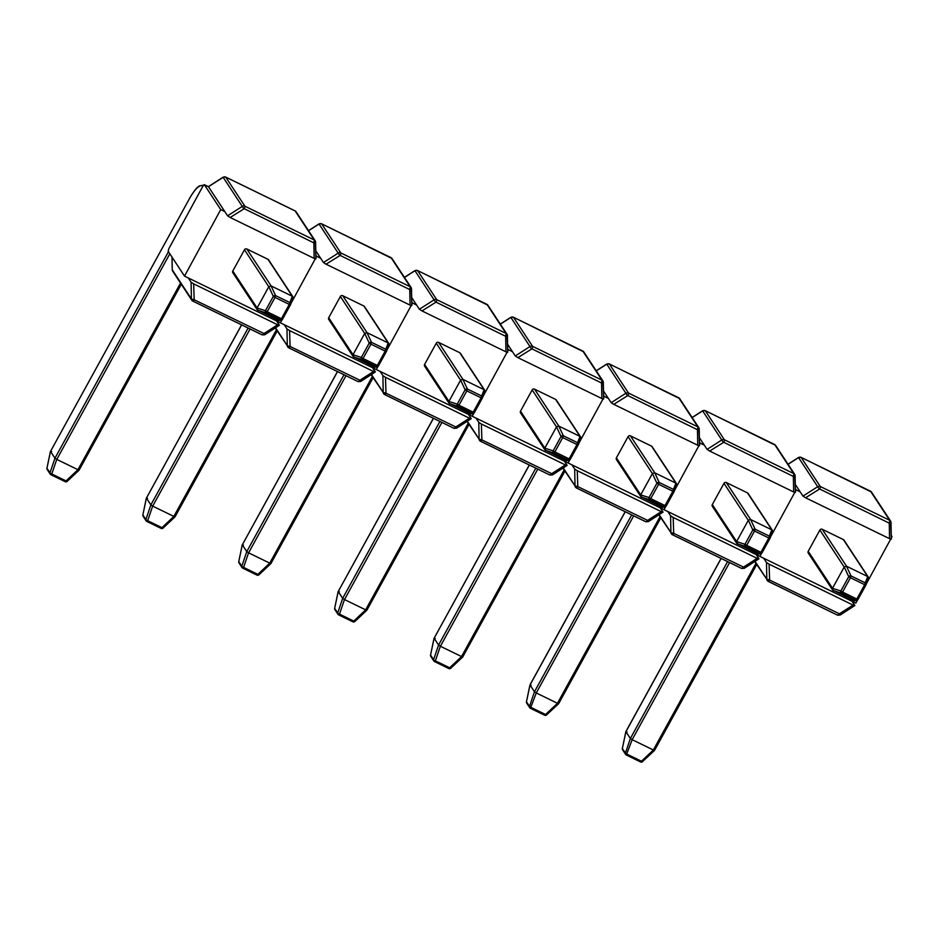 <?xml version="1.0" encoding="UTF-8"?>
<svg xmlns="http://www.w3.org/2000/svg" width="939" height="939" viewBox="0 0 939 939"><rect width="100%" height="100%" fill="white"/><g stroke="black" fill="none" stroke-linecap="round" stroke-linejoin="round"><path stroke-width="1.41" d="M208.317 186.661L204.397 184.76L202.965 186.051L168.809 248.765L168.175 251.276L184.513 276.113L188.293 277.956L191.087 282.193L193.657 283.86L277.651 324.777L279.435 325.234L276.641 320.985L280.421 322.828L282.17 319.624L280.421 322.828L284.2 324.671L286.982 328.908L289.564 330.575L373.558 371.492L375.342 371.95L372.548 367.701L376.316 369.543L378.065 366.339L376.316 369.543L380.095 371.386L382.889 375.623L385.471 377.29L469.453 418.207L471.237 418.665L468.444 414.416L472.223 416.259L473.972 413.054L472.223 416.259L476.003 418.101L478.784 422.339L481.367 424.005L565.36 464.922L567.144 465.38L564.351 461.131L568.13 462.974L569.867 459.77L568.118 462.974L571.898 464.817L574.691 469.054L577.274 470.721L661.256 511.638L663.04 512.095L660.246 507.846L664.026 509.689L665.774 506.485L664.026 509.689L667.805 511.532L670.587 515.769L673.169 517.436L757.163 558.353L758.947 558.811L756.153 554.562L759.933 556.404L761.67 553.2L759.921 556.404L763.7 558.247L766.494 562.484L769.076 564.151L853.058 605.068L854.842 605.526L852.049 601.277L855.828 603.12L857.577 599.915M315.61 242.321L315.927 258.847L314.142 258.389L230.161 217.484L227.578 215.817L242.297 206.392A2.629 2.488 -33.3 0 1 244.879 206.204L314.272 240.008A2.629 2.488 -33.3 0 1 315.598 242.098A2.195 0.622 178.9 0 1 315.633 242.203A2.195 0.622 178.9 0 1 313.849 242.861L244.234 208.704L230.161 217.484M208.376 186.661L204.315 184.678L220.735 209.597L184.513 276.113M294.94 210.829A2.195 0.634 116 0 1 295.046 210.852L296.078 211.756A2.629 2.488 146.7 0 0 295.128 210.923L225.747 177.119A2.629 2.488 146.7 0 0 223.165 177.307L208.446 186.732L224.785 211.568L220.735 209.597M224.785 211.568L227.578 215.817M315.809 250.866L320.692 258.284L316.643 256.312L315.938 257.603L316.643 256.312L315.891 255.173L316.643 256.312L315.903 255.96M291.184 303.051L315.246 258.871L291.196 303.051M233.471 273.272A1.749 1.655 -33.3 0 1 232.79 271.019L244.469 249.774A1.749 1.655 -33.3 0 1 246.816 248.988L267.955 259.293A1.749 1.655 -33.3 0 1 268.589 259.845L292.921 296.83L292.322 296.278L293.074 298.262L290.597 304.553A1.749 1.608 -158.6 0 0 289.858 302.558L292.322 296.278L267.955 259.293M315.927 258.847L315.211 240.83L296.078 211.756M193.657 283.86L194.185 299.752L264 333.521L264.786 334.754L279.435 325.234M188.293 277.956L276.641 320.985M281.254 319.788L278.977 320.551L257.169 309.694L232.837 272.721M257.086 308.027L265.455 310.692A1.749 1.514 107.7 0 0 266.101 312.887L257.744 310.21L257.086 308.027L268.812 286.688L271.136 285.949L292.275 296.255M290.503 304.752A1.749 1.608 -158.6 0 0 290.597 304.553A1.749 1.749 0 0 1 290.503 304.764L282.639 319.072L281.407 318.72L289.282 304.4L275.033 297.452L267.157 311.783L281.407 318.72L280.362 319.823A1.749 1.749 62.4 0 0 282.616 319.096L290.503 304.764L289.282 304.4L289.858 302.558L275.597 295.621A1.749 1.373 155 0 0 273.319 296.372L268.812 286.688M169.83 253.788L56.798 459.406L77.937 469.7L180.534 283.085M202.777 186.392A20.177 5.822 -64 0 0 189.596 198.387L50.506 451.401L54.967 458.185L56.751 459.382L51.786 473.984L66.059 480.932L77.937 469.7M50.506 451.401L189.596 198.387M77.984 469.735L79.122 470.134L67.162 481.378L66.059 480.932L65.19 481.672A1.749 1.749 0 0 0 67.162 481.378L67.221 481.179M168.468 251.722L54.967 458.185L50.013 472.798A1.749 1.655 146.7 0 0 50.847 474.664L51.786 473.984A1.749 0.775 18.8 0 1 50.013 472.798L46.95 468.209L50.495 451.389L51.645 451.636M411.505 289.036L411.834 305.562L410.05 305.105L326.056 264.199L323.474 262.533L338.193 253.107A2.629 2.488 -33.3 0 1 340.787 252.92L410.167 286.724A2.629 2.488 -33.3 0 1 411.505 288.813A2.195 0.622 178.9 0 1 411.54 288.919A2.195 0.622 178.9 0 1 409.744 289.576L340.141 255.42L326.056 264.199M320.692 258.284L323.474 262.533M411.705 297.581L416.587 304.999L412.538 303.027L411.845 304.318L412.538 303.027L411.798 301.889L412.538 303.027L411.81 302.675M387.091 349.766L411.153 305.586L387.091 349.766M329.378 319.988A1.749 1.655 -33.3 0 1 328.697 317.734L340.376 296.489A1.749 1.655 -33.3 0 1 342.723 295.703L363.863 306.008A1.749 1.655 -33.3 0 1 364.496 306.56L388.828 343.545L388.218 342.993L388.969 344.977L386.504 351.268A1.749 1.608 -158.6 0 0 385.753 349.273L388.218 342.993L363.863 306.008M411.834 305.562L411.118 287.545L391.986 258.471A2.629 2.488 146.7 0 0 391.035 257.638L410.167 286.724A2.195 0.634 116 0 1 409.521 289.224M289.564 330.575L290.092 346.468L359.907 380.236L360.693 381.469L375.342 371.95M284.2 324.671L372.548 367.701M507.412 335.751L507.729 352.278L505.945 351.82L421.963 310.915L419.381 309.248L434.1 299.823A2.629 2.488 -33.3 0 1 436.682 299.635L506.074 333.439A2.629 2.488 -33.3 0 1 507.4 335.528A2.195 0.622 178.9 0 1 507.447 335.634A2.195 0.622 178.9 0 1 505.652 336.291L436.036 302.135L421.963 310.915M416.587 304.999L419.381 309.248M507.612 344.296L512.494 351.714L508.445 349.742L507.741 351.033L508.445 349.742L507.694 348.604L508.445 349.742L507.706 349.39M482.986 396.481L507.048 352.301L482.998 396.481M425.273 366.703A1.749 1.655 -33.3 0 1 424.592 364.449L436.271 343.204A1.749 1.655 -33.3 0 1 438.619 342.418L459.77 352.724A1.749 1.655 -33.3 0 1 460.392 353.275L484.724 390.26L484.125 389.708L484.876 391.692L482.4 397.983A1.749 1.608 -158.6 0 0 481.66 395.988L484.125 389.708L459.77 352.724M507.729 352.278L507.013 334.261L487.881 305.187A2.629 2.488 146.7 0 0 486.93 304.353L506.074 333.439A2.195 0.634 116 0 1 505.428 335.939M385.471 377.29L385.988 393.183L455.802 426.952L456.589 428.184L471.237 418.665M380.095 371.386L468.444 414.416M603.308 382.466L603.636 398.993L601.852 398.535L517.859 357.63L515.276 355.963L529.995 346.538A2.629 2.488 -33.3 0 1 532.589 346.35L601.969 380.154A2.629 2.488 -33.3 0 1 603.308 382.243A2.195 0.622 178.9 0 1 603.343 382.349A2.195 0.622 178.9 0 1 601.547 383.006L531.943 348.85L517.859 357.63M512.494 351.714L515.276 355.963M603.507 391.011L608.39 398.429L604.34 396.458L603.648 397.749L604.34 396.458L603.601 395.319L604.34 396.458L603.613 396.105M578.894 443.196L602.955 399.016L578.894 443.196M521.18 413.418A1.749 1.655 -33.3 0 1 520.499 411.165L532.178 389.92A1.749 1.655 -33.3 0 1 534.526 389.133L555.665 399.439A1.749 1.655 -33.3 0 1 556.299 399.991L580.631 436.975L580.02 436.424L580.772 438.407L578.307 444.699A1.749 1.608 -158.6 0 0 577.555 442.703L580.02 436.424L555.665 399.439M603.636 398.993L602.92 380.976L583.788 351.902A2.629 2.488 146.7 0 0 582.837 351.069L601.969 380.154A2.195 0.634 116 0 1 601.324 382.654M481.367 424.005L481.895 439.898L551.709 473.667L552.496 474.899L567.144 465.38M476.003 418.101L564.351 461.131M699.215 429.182L699.532 445.708L697.747 445.25L613.766 404.345L611.183 402.678L625.902 393.253A2.629 2.488 -33.3 0 1 628.484 393.065L697.877 426.869A2.629 2.488 -33.3 0 1 699.203 428.959A2.195 0.622 178.9 0 1 699.25 429.064A2.195 0.622 178.9 0 1 697.454 429.722L627.839 395.565L613.766 404.345M608.39 398.429L611.183 402.678M699.414 437.727L704.297 445.145L700.248 443.173L699.543 444.464L700.248 443.173L699.496 442.034L700.248 443.173L699.508 442.821M674.801 489.912L698.862 445.732L674.801 489.912M617.076 460.133A1.749 1.655 -33.3 0 1 616.395 457.88L628.074 436.635A1.749 1.655 -33.3 0 1 630.421 435.849L651.572 446.154A1.749 1.655 -33.3 0 1 652.194 446.706L676.526 483.691L675.927 483.139L676.679 485.123L674.202 491.414A1.749 1.608 -158.6 0 0 673.463 489.419L675.927 483.139L651.572 446.154M699.532 445.708L698.816 427.691L679.683 398.617A2.629 2.488 146.7 0 0 678.733 397.784L697.877 426.869A2.195 0.634 116 0 1 697.231 429.369M577.274 470.721L577.79 486.613L647.605 520.382L648.391 521.615L663.04 512.095M571.898 464.817L660.246 507.846M795.11 475.897L795.439 492.423L793.655 491.966L709.661 451.06L707.09 449.394L721.798 439.968A2.629 2.488 -33.3 0 1 724.392 439.781L793.772 473.585A2.629 2.488 -33.3 0 1 795.11 475.674A2.195 0.622 178.9 0 1 795.145 475.78A2.195 0.622 178.9 0 1 793.349 476.437L723.746 442.281L709.661 451.06M704.297 445.145L707.09 449.394M795.31 484.442L800.192 491.86L796.143 489.888L795.45 491.179L796.143 489.888L795.403 488.75L796.143 489.888L795.415 489.536M770.696 536.627L794.758 492.447L770.696 536.627M712.983 506.849A1.749 1.655 -33.3 0 1 712.302 504.595L723.981 483.35A1.749 1.655 -33.3 0 1 726.328 482.564L747.467 492.869A1.749 1.655 -33.3 0 1 748.101 493.421L772.433 530.406L771.823 529.854L772.574 531.838L770.109 538.129A1.749 1.608 -158.6 0 0 769.358 536.134L771.823 529.854L747.467 492.869M795.439 492.423L794.723 474.406L775.591 445.332A2.629 2.488 146.7 0 0 774.64 444.499L793.772 473.585A2.195 0.634 116 0 1 793.126 476.085M673.169 517.436L673.697 533.329L743.512 567.097L744.298 568.33L758.947 558.811M667.805 511.532L756.153 554.562M377.149 366.503L374.872 367.266L353.076 356.409L328.744 319.436M352.994 354.742L361.351 357.407A1.749 1.514 107.7 0 0 362.008 359.602L353.639 356.926L352.994 354.742L364.719 333.404L367.032 332.664L388.183 342.97M386.41 351.468A1.749 1.608 -158.6 0 0 386.504 351.268A1.749 1.749 0 0 1 386.41 351.479L378.534 365.799L377.314 365.435L385.19 351.116L370.928 344.167L363.053 358.498L377.314 365.435L376.257 366.539A1.749 1.749 62.4 0 0 378.523 365.811L386.41 351.479L385.19 351.116L385.753 349.273L371.504 342.336A1.749 1.373 155 0 0 369.227 343.087L364.719 333.404M473.056 413.219L470.779 413.982L448.971 403.124L424.639 366.151M448.889 401.458L457.258 404.122A1.749 1.514 107.7 0 0 457.903 406.317L449.546 403.641L448.889 401.458L460.615 380.119L462.939 379.379L484.078 389.685M482.306 398.183A1.749 1.608 -158.6 0 0 482.4 397.983A1.749 1.749 0 0 1 482.306 398.195L474.441 412.503L473.209 412.151L481.085 397.831L466.836 390.882L458.96 405.214L473.209 412.151L472.164 413.254A1.749 1.749 62.4 0 0 474.43 412.526L482.306 398.195L481.085 397.831L481.66 395.988L467.399 389.051A1.749 1.373 155 0 0 465.122 389.802L460.615 380.119M568.952 459.934L566.675 460.697L544.878 449.84L520.546 412.867M544.796 448.173L553.153 450.837A1.749 1.514 107.7 0 0 553.81 453.032L545.453 450.356L544.796 448.173L556.522 426.834L558.799 426.083L579.985 436.4M566.675 460.697L568.06 459.969A1.749 1.749 62.4 0 0 570.325 459.241L578.201 444.922A1.749 1.749 0 0 0 578.307 444.699A1.749 1.608 -158.6 0 1 578.213 444.886L576.992 444.546L577.555 442.703L563.306 435.766A1.749 1.373 155 0 0 561.029 436.518L562.731 437.597L554.867 451.917L569.116 458.866L576.992 444.546L562.731 437.597L563.306 435.766L558.834 426.095L534.526 389.133M664.859 506.649L662.582 507.412L640.774 496.555L616.442 459.582M640.691 494.888L649.06 497.553A1.749 1.514 107.7 0 0 649.718 499.748L641.349 497.071L640.691 494.888L652.417 473.549L654.694 472.798L675.88 483.116M662.582 507.412L663.967 506.684A1.749 1.749 62.4 0 0 666.232 505.957L674.096 491.637A1.749 1.749 0 0 0 674.202 491.414A1.749 1.608 -158.6 0 1 674.108 491.602L672.887 491.261L673.463 489.419L659.201 482.482A1.749 1.373 155 0 0 656.924 483.233L658.638 484.313L650.762 498.632L665.012 505.581L672.887 491.261L658.638 484.313L659.201 482.482L654.741 472.81L630.421 435.849M760.754 553.364L758.477 554.127L736.681 543.27L712.349 506.297M736.599 541.603L744.956 544.268A1.749 1.514 107.7 0 0 745.613 546.463L737.256 543.787L736.599 541.603L748.324 520.265L750.601 519.513L771.788 529.831M758.477 554.127L759.862 553.4A1.749 1.749 62.4 0 0 762.128 552.672L770.015 538.34A1.749 1.749 0 0 0 770.109 538.129A1.749 1.608 -158.6 0 1 770.015 538.317L768.795 537.977L769.358 536.134L755.109 529.197A1.749 1.373 155 0 0 752.832 529.948L754.533 531.028L746.669 545.348L760.919 552.296L768.795 537.977L754.533 531.028L755.109 529.197L750.637 519.525L726.328 482.564M250.079 329.002L152.705 506.121L173.844 516.415L276.442 329.8M241.64 324.894L146.402 498.116L150.874 504.9L152.658 506.098L147.693 520.699L161.966 527.648L173.844 516.415M146.402 498.116L241.569 324.859M173.891 516.45L175.041 516.826L163.057 528.094L161.966 527.648L161.085 528.387A1.749 1.749 0 0 0 163.057 528.094L163.116 527.894M248.107 328.04L150.874 504.9L145.921 519.513A1.749 1.655 146.7 0 0 146.754 521.38L147.693 520.699A1.749 0.775 18.8 0 1 145.921 519.513L142.857 514.924L146.39 498.104L147.552 498.351M345.975 375.717L248.6 552.836L269.739 563.13L372.337 376.516M337.535 371.609L242.309 544.831L246.769 551.616L248.553 552.813L243.588 567.414L257.861 574.363L269.739 563.13M242.309 544.831L337.465 371.574M269.786 563.154L270.925 563.564L258.964 574.809L257.861 574.363L256.993 575.102A1.749 1.749 0 0 0 258.964 574.809L259.023 574.609M344.003 374.755L246.769 551.616L241.816 566.229A1.749 1.655 146.7 0 0 242.649 568.095L243.588 567.414A1.749 0.775 18.8 0 1 241.816 566.229L238.752 561.639L242.297 544.82L243.447 545.066M441.882 422.433L344.507 599.552L365.647 609.845L468.244 423.231M433.442 418.325L338.204 591.547L342.676 598.331L344.46 599.528L339.495 614.129L353.768 621.078L365.647 609.845M338.204 591.547L433.372 418.289M365.694 609.869L366.844 610.256L354.86 621.524L353.768 621.078L352.888 621.818A1.749 1.749 0 0 0 354.86 621.524L354.919 621.325M439.91 421.47L342.676 598.331L337.723 612.944A1.749 1.655 146.7 0 0 338.556 614.81L339.495 614.129A1.749 0.775 18.8 0 1 337.723 612.944L334.66 608.355L338.204 591.535L339.355 591.781M537.777 469.148L440.403 646.267L461.542 656.561L564.139 469.946M529.338 465.028L434.111 638.262L438.572 645.046L440.356 646.243L435.391 660.845L449.664 667.793L461.542 656.561M434.111 638.262L529.267 465.005M461.589 656.584L462.727 656.995L450.767 668.239L449.664 667.793L448.795 668.533A1.749 1.749 0 0 0 450.767 668.239L450.826 668.04M535.805 468.185L438.572 645.046L433.618 659.659A1.749 1.655 146.7 0 0 434.452 661.526L435.391 660.845A1.749 0.775 18.8 0 1 433.618 659.659L430.555 655.07L434.1 638.25L435.262 638.497M625.245 511.743L530.007 684.977L534.479 691.761L536.263 692.959L557.449 703.276L660.047 516.661M530.007 684.977L526.462 701.785L529.526 706.374L534.479 691.761L631.712 514.901M546.721 714.755L558.646 703.687L557.449 703.276M531.157 685.212L529.96 684.907L625.174 511.72M530.512 708.311L544.69 715.248A1.749 1.749 0 0 0 546.662 714.955L545.571 714.509L557.496 703.299M529.96 684.907L526.462 701.785A1.749 1.655 146.7 0 0 526.709 703.111L529.725 707.689A1.749 1.655 146.7 0 1 529.526 706.374A1.749 0.775 18.8 0 0 531.298 707.56L545.571 714.509L544.69 715.248L530.418 708.299L536.263 692.959L633.684 515.863M891.017 522.612L891.334 539.139L889.562 538.681L805.568 497.776L802.986 496.109L817.705 486.684A2.629 2.488 -33.3 0 1 820.287 486.496L889.679 520.3A2.629 2.488 -33.3 0 1 891.005 522.389A2.195 0.622 178.9 0 1 891.052 522.495A2.195 0.622 178.9 0 1 889.256 523.152L819.641 488.996L805.568 497.776M800.192 491.86L802.986 496.109M891.299 535.465L892.05 536.603L891.311 536.251M866.603 583.342L890.665 539.162M891.346 537.894L892.05 536.603M808.878 553.564A1.749 1.655 -33.3 0 1 808.209 551.31L819.876 530.066A1.749 1.655 -33.3 0 1 822.224 529.279L843.375 539.585A1.749 1.655 -33.3 0 1 843.997 540.136L868.329 577.121L867.73 576.569L868.481 578.553L866.004 584.844A1.749 1.608 -158.6 0 0 865.265 582.849L867.73 576.569L843.375 539.585M891.334 539.139L890.618 521.122L871.486 492.048A2.629 2.488 146.7 0 0 870.535 491.214L889.679 520.3A2.195 0.634 116 0 1 889.033 522.8M769.076 564.151L769.593 580.044L839.419 613.801L840.194 615.045L854.842 605.526M763.7 558.247L852.049 601.277M721.14 558.459L625.914 731.692L630.374 738.477L632.158 739.674L653.344 749.991L755.942 563.377M625.914 731.692L622.357 748.5L625.421 753.09L630.374 738.477L727.608 561.616M642.628 761.47L654.53 750.425L653.344 749.991M627.064 731.927L625.855 731.622L721.07 558.435M626.407 755.026L640.598 761.963A1.749 1.749 0 0 0 642.569 761.67L641.466 761.224L653.391 750.015M625.855 731.622L622.357 748.5A1.749 1.655 146.7 0 0 622.616 749.827L625.62 754.404A1.749 1.655 146.7 0 1 625.421 753.09A1.749 0.775 18.8 0 0 627.193 754.275L641.466 761.224L640.598 761.963L626.325 755.015L632.158 739.674L729.58 562.578M856.661 600.08L854.384 600.843L832.576 589.985L808.244 553.012M832.494 588.319L840.863 590.983A1.749 1.514 107.7 0 0 841.52 593.178L833.151 590.502L832.494 588.319L844.22 566.98L846.544 566.24L867.683 576.546M846.497 566.229L851.004 575.912L865.265 582.849L864.69 584.692L865.911 585.056A1.749 1.608 -158.6 0 0 866.004 584.844A1.749 1.749 0 0 1 865.911 585.056L858.035 599.375L856.826 599.012L864.69 584.692L850.441 577.743L842.565 592.063L856.826 599.012L855.769 600.115A1.749 1.749 62.4 0 0 858.035 599.387L865.899 585.067M854.384 600.843L855.769 600.115L841.52 593.178L842.565 592.063L840.863 590.983L848.727 576.663L850.441 577.743L851.004 575.912A1.749 1.373 155 0 0 848.727 576.663L844.22 566.98M264 333.521L277.651 324.777M314.142 258.389L313.849 242.861M223.153 177.307L243.8 208.74M225.536 177.037A2.195 0.634 116 0 1 225.665 177.048A2.195 0.634 116 0 1 225.747 177.119L244.879 206.204A2.195 0.634 116 0 1 244.234 208.704M208.341 186.65L223.095 177.201L225.665 177.048L295.046 210.852A2.195 0.634 116 0 1 295.128 210.923L314.272 240.008A2.195 0.634 116 0 1 313.626 242.508M263.577 333.545A2.195 0.634 116 0 1 262.216 334.906A2.195 0.634 116 0 1 262.134 334.836L192.941 301.137M172.025 257.133L172.271 269.857L191.415 298.942L191.087 282.193M171.99 257.075L172.236 269.751A2.195 0.622 178.9 0 0 172.271 269.857A2.629 2.488 146.7 0 0 172.67 271.125L191.802 300.21A2.629 2.488 -33.3 0 1 191.415 298.942A2.195 0.622 178.9 0 0 193.962 299.4M192.741 301.043A2.629 2.488 -33.3 0 1 191.802 300.21L192.824 301.114A2.195 0.634 116 0 1 192.741 301.043M172.67 271.125L172.236 269.751A2.195 0.622 178.9 0 1 172.271 269.646M194.185 299.752A2.195 0.634 116 0 1 192.824 301.114L262.216 334.906L264.786 334.754M271.136 285.949L246.816 248.988M268.789 286.735L244.469 249.774M257.11 307.98L232.79 271.019M278.977 320.551L280.362 319.823L266.101 312.887L267.157 311.783L265.455 310.692L273.319 296.372L275.033 297.452L275.597 295.621L271.089 285.937M46.997 468.221A1.749 1.655 146.7 0 0 47.196 469.535L50.213 474.113A1.749 1.749 0 0 0 50.917 474.723L65.19 481.672L50.999 474.735M359.907 380.236L373.558 371.492M410.05 305.105L409.744 289.576M390.847 257.544A2.195 0.634 116 0 1 390.953 257.556A2.195 0.634 116 0 1 391.035 257.638L321.643 223.834A2.629 2.488 146.7 0 0 319.06 224.022L339.707 255.455M319.06 224.022L308.567 230.736M321.431 223.752A2.195 0.634 116 0 1 321.561 223.764A2.195 0.634 116 0 1 321.643 223.834L340.787 252.92A2.195 0.634 116 0 1 340.141 255.42M359.473 380.26A2.195 0.634 116 0 1 358.111 381.621A2.195 0.634 116 0 1 358.029 381.551L288.836 347.841M275.585 327.84L287.311 345.658L286.982 328.908M290.092 346.468A2.195 0.634 116 0 1 288.731 347.829A2.195 0.634 116 0 1 288.649 347.759A2.629 2.488 -33.3 0 1 287.311 345.658A2.195 0.622 178.9 0 0 289.869 346.115M455.802 426.952L469.453 418.207M505.945 351.82L505.652 336.291M486.742 304.259A2.195 0.634 116 0 1 486.848 304.271A2.195 0.634 116 0 1 486.93 304.353L417.55 270.549A2.629 2.488 146.7 0 0 414.968 270.737L435.614 302.17M414.956 270.737L404.474 277.451M417.339 270.467A2.195 0.634 116 0 1 417.468 270.479A2.195 0.634 116 0 1 417.55 270.549L436.682 299.635A2.195 0.634 116 0 1 436.036 302.135M455.38 426.975A2.195 0.634 116 0 1 454.018 428.337A2.195 0.634 116 0 1 453.936 428.266L384.744 394.556M371.492 374.555L383.218 392.373L382.889 375.623M385.988 393.183A2.195 0.634 116 0 1 384.626 394.544A2.195 0.634 116 0 1 384.544 394.474A2.629 2.488 -33.3 0 1 383.218 392.373A2.195 0.622 178.9 0 0 385.765 392.831M551.709 473.667L565.36 464.922M601.852 398.535L601.547 383.006M582.649 350.975A2.195 0.634 116 0 1 582.755 350.986A2.195 0.634 116 0 1 582.837 351.069L513.457 317.265A2.629 2.488 146.7 0 0 510.863 317.452L531.509 348.885M510.863 317.452L500.37 324.166M513.234 317.182A2.195 0.634 116 0 1 513.363 317.194A2.195 0.634 116 0 1 513.457 317.265L532.589 346.35A2.195 0.634 116 0 1 531.943 348.85M551.275 473.69A2.195 0.634 116 0 1 549.914 475.052A2.195 0.634 116 0 1 549.831 474.981L480.639 441.271M467.387 421.271L479.113 439.088L478.784 422.339M481.895 439.898A2.195 0.634 116 0 1 480.533 441.26A2.195 0.634 116 0 1 480.451 441.189A2.629 2.488 -33.3 0 1 479.113 439.088A2.195 0.622 178.9 0 0 481.672 439.546M647.605 520.382L661.256 511.638M697.747 445.25L697.454 429.722M678.545 397.69A2.195 0.634 116 0 1 678.651 397.702A2.195 0.634 116 0 1 678.733 397.784L609.352 363.98A2.629 2.488 146.7 0 0 606.77 364.168L627.416 395.601M606.758 364.168L596.277 370.882M609.141 363.898A2.195 0.634 116 0 1 609.27 363.909A2.195 0.634 116 0 1 609.352 363.98L628.484 393.065A2.195 0.634 116 0 1 627.839 395.565M647.182 520.406A2.195 0.634 116 0 1 645.821 521.767A2.195 0.634 116 0 1 645.739 521.697L576.546 487.987M563.294 467.986L575.02 485.803L574.691 469.054M577.79 486.613A2.195 0.634 116 0 1 576.44 487.975A2.195 0.634 116 0 1 576.358 487.893A2.629 2.488 -33.3 0 1 575.02 485.803A2.195 0.622 178.9 0 0 577.567 486.261M743.512 567.097L757.163 558.353M793.655 491.966L793.349 476.437M774.452 444.405A2.195 0.634 116 0 1 774.558 444.417A2.195 0.634 116 0 1 774.64 444.499L705.259 410.695A2.629 2.488 146.7 0 0 702.665 410.883L723.312 442.316M702.665 410.883L692.172 417.597M705.036 410.613A2.195 0.634 116 0 1 705.177 410.625A2.195 0.634 116 0 1 705.259 410.695L724.392 439.781A2.195 0.634 116 0 1 723.746 442.281M743.078 567.121A2.195 0.634 116 0 1 741.716 568.482A2.195 0.634 116 0 1 741.634 568.412L672.441 534.702M659.19 514.701L670.916 532.519L670.587 515.769M673.697 533.329A2.195 0.634 116 0 1 672.336 534.69A2.195 0.634 116 0 1 672.254 534.608A2.629 2.488 -33.3 0 1 670.916 532.519A2.195 0.622 178.9 0 0 673.474 532.976M367.032 332.664L342.723 295.703M364.696 333.451L340.376 296.489M353.017 354.696L328.697 317.734M374.872 367.266L376.257 366.539L362.008 359.602L363.053 358.498L361.351 357.407L369.227 343.087L370.928 344.167L371.504 342.336L366.985 332.652M462.939 379.379L438.619 342.418M460.591 380.166L436.271 343.204M448.912 401.411L424.592 364.449M470.779 413.982L472.164 413.254L457.903 406.317L458.96 405.214L457.258 404.122L465.122 389.802L466.836 390.882L467.399 389.051L462.892 379.368M556.498 426.881L532.178 389.92M544.82 448.126L520.499 411.165M578.213 444.91L570.337 459.23L569.116 458.866L568.06 459.969L553.81 453.032L554.867 451.917L553.153 450.837L561.029 436.518L556.522 426.834M652.394 473.596L628.074 436.635M640.715 494.841L616.395 457.88M674.108 491.625L666.232 505.945L665.012 505.581L663.967 506.684L649.718 499.748L650.762 498.632L649.06 497.553L656.924 483.233L652.417 473.549M748.301 520.312L723.981 483.35M736.622 541.557L712.302 504.595M770.003 538.352L762.139 552.648L760.919 552.296L759.862 553.4L745.613 546.463L746.669 545.348L744.956 544.268L752.832 529.948L748.324 520.265M762.139 552.648L762.139 552.66A1.749 1.749 0 0 1 761.412 553.364L760.027 554.092M142.904 514.936A1.749 1.655 146.7 0 0 143.104 516.25L146.12 520.828A1.749 1.749 0 0 0 146.813 521.438L161.085 528.387L146.907 521.45M238.799 561.651A1.749 1.655 146.7 0 0 239.011 562.966L242.016 567.543A1.749 1.749 0 0 0 242.72 568.154L256.993 575.102L242.802 568.165M334.707 608.366A1.749 1.655 146.7 0 0 334.906 609.681L337.923 614.259A1.749 1.749 0 0 0 338.615 614.869L352.888 621.818L338.709 614.881M430.602 655.082A1.749 1.655 146.7 0 0 430.813 656.396L433.818 660.974A1.749 1.749 0 0 0 434.522 661.584L448.795 668.533L434.604 661.596M530.359 708.241L530.418 708.299A1.749 1.749 0 0 1 529.725 707.689A1.749 1.655 146.7 0 0 530.359 708.241M839.419 613.801L853.058 605.068M889.562 538.681L889.256 523.152M870.347 491.12A2.195 0.634 116 0 1 870.453 491.132A2.195 0.634 116 0 1 870.535 491.214L801.155 457.41A2.629 2.488 146.7 0 0 798.573 457.598L819.219 489.031M798.561 457.598L788.079 464.312M800.944 457.328A2.195 0.634 116 0 1 801.073 457.34A2.195 0.634 116 0 1 801.155 457.41L820.287 486.496A2.195 0.634 116 0 1 819.641 488.996M838.985 613.836A2.195 0.634 116 0 1 837.623 615.198A2.195 0.634 116 0 1 837.541 615.127L768.348 581.417M755.097 561.416L766.823 579.234L766.494 562.484M769.593 580.044A2.195 0.634 116 0 1 768.243 581.405A2.195 0.634 116 0 1 768.161 581.323A2.629 2.488 -33.3 0 1 766.823 579.234A2.195 0.622 178.9 0 0 769.37 579.692M626.254 754.956L626.325 755.015A1.749 1.749 0 0 1 625.62 754.404A1.749 1.655 146.7 0 0 626.254 754.956M846.544 566.24L822.224 529.279M844.196 567.027L819.876 530.066M832.517 588.272L808.209 551.31M282.627 319.084A1.749 1.749 0 0 1 281.911 319.788L280.515 320.516M204.373 184.983L199.256 185.945C197.918 187.377 197.167 185.922 189.572 198.282M79.134 470.11L181.309 284.259M50.448 451.33L46.95 468.209A1.749 1.749 0 0 0 47.196 469.535M275.28 328.04L288.731 347.829L358.111 381.621L360.693 381.469M391.986 258.471L321.561 223.764L318.99 223.916L308.508 230.63M371.175 374.755L384.626 394.544L454.018 428.337L456.589 428.184M487.881 305.187L417.468 270.479L414.897 270.632L404.404 277.345M467.082 421.47L480.533 441.26L549.914 475.052L552.496 474.899M583.788 351.902L513.363 317.194L510.793 317.347L500.311 324.061M562.977 468.185L576.44 487.975L645.821 521.767L648.391 521.615M679.683 398.617L609.27 363.909L606.7 364.062L596.206 370.776M658.885 514.901L672.336 534.69L741.716 568.482L744.298 568.33M775.591 445.332L705.177 410.625L702.595 410.777L692.113 417.491M378.534 365.799A1.749 1.749 0 0 1 377.807 366.503L376.422 367.231M474.43 412.514A1.749 1.749 0 0 1 473.714 413.219L472.317 413.946M570.337 459.23A1.749 1.749 0 0 1 569.609 459.934L568.224 460.662M666.232 505.945A1.749 1.749 0 0 1 665.516 506.649L664.119 507.377M175.041 516.826L277.205 330.974M146.355 498.046L142.857 514.924A1.749 1.749 0 0 0 143.104 516.25M270.937 563.541L373.112 377.689M242.25 544.761L238.752 561.639A1.749 1.749 0 0 0 239.011 562.966M366.844 610.256L469.007 424.405M338.157 591.476L334.66 608.355A1.749 1.749 0 0 0 334.906 609.681M462.739 656.971L564.914 471.12M434.053 638.191L430.555 655.07A1.749 1.749 0 0 0 430.813 656.396M558.646 703.687L660.81 517.835M526.462 701.785A1.749 1.749 0 0 0 526.709 703.111M754.78 561.616L768.243 581.405L837.623 615.198L840.194 615.045M871.486 492.048L801.073 457.34L798.502 457.493L788.009 464.206M654.542 750.402L756.717 564.55M622.357 748.5A1.749 1.749 0 0 0 622.616 749.827M858.035 599.375A1.749 1.749 0 0 1 857.319 600.08L855.922 600.807"/></g></svg>
